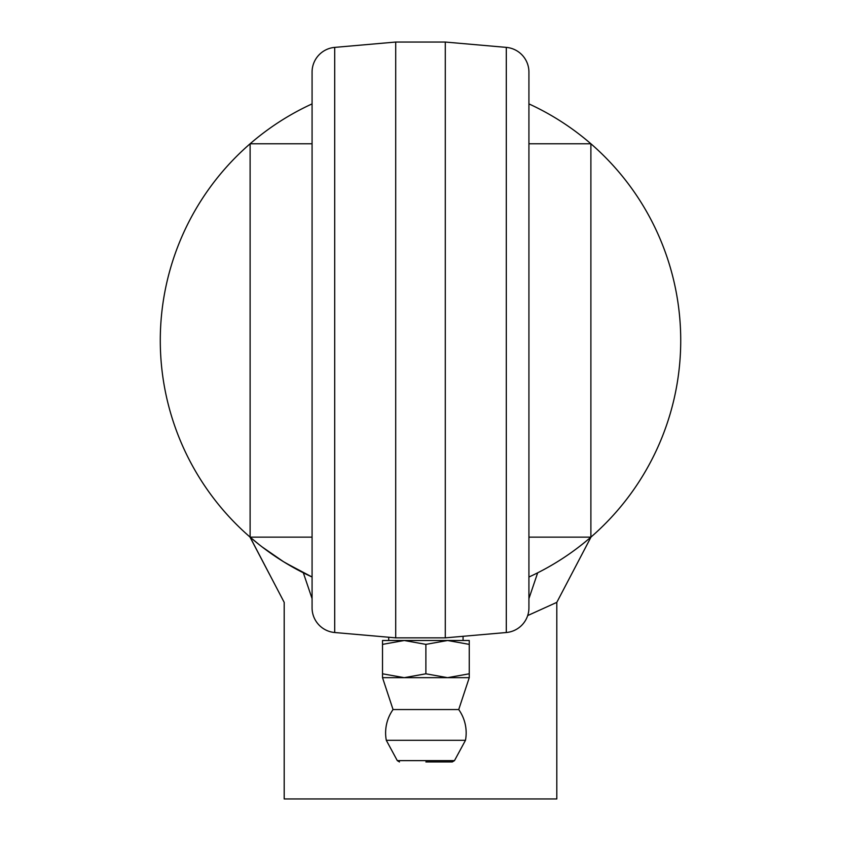 <?xml version="1.0" encoding="UTF-8"?>
<svg xmlns="http://www.w3.org/2000/svg" width="841" height="841" viewBox="0 0 841 841"><rect width="100%" height="100%" fill="white"/><g stroke="black" fill="none" stroke-linecap="round" stroke-linejoin="round"><path stroke-width="1.26" d="M312.074 143.769L250.113 143.769L250.113 537.147L312.074 537.147M528.926 150.36L528.926 537.147L590.887 537.147L590.887 143.769L528.926 143.769M312.074 598.624L303.328 572.805L283.491 561.693L262.066 546.892M528.926 598.624L537.672 572.805L540.542 571.344M297.325 569.683L296.316 569.147M289.693 565.415L288.368 564.637M278.55 558.561L276.184 557.005M272.957 554.818L271.065 553.494M258.692 544.264L257.966 543.685M254.276 540.668L251.69 538.503M251.438 538.282L250.744 537.693M527.685 615.57L556.805 602.366L556.805 798.95L284.195 798.95L284.195 602.366L250.071 537.105M250.187 537.21L259.449 544.852M591.044 537.01L556.805 602.366M294.77 568.295L285.467 562.902L312.074 577.01A260.226 260.226 0 0 1 312.074 103.895M291.154 566.256L290.576 565.93M445.288 42.05L445.288 637.856L506.303 632.516A24.788 24.788 0 0 0 528.926 607.833L528.926 72.074A24.788 24.788 0 0 0 506.303 47.39L445.288 42.05L395.712 42.05L334.697 47.39A24.788 24.788 0 0 0 312.074 72.074L312.074 607.833A24.788 24.788 0 0 0 334.697 632.516A24.788 24.788 0 0 1 312.074 607.833A24.788 24.788 0 0 0 334.697 632.516L395.712 637.856L395.712 42.05M528.926 532.027L528.926 529.546L528.926 532.027M334.697 632.516L334.697 47.39A24.788 24.788 0 0 0 312.074 72.074M445.288 637.856L395.712 637.856M528.926 103.895A260.226 260.226 0 0 1 528.926 577.021M388.71 637.247L388.71 640.495L463.065 640.495L463.065 636.301M469.257 644.374L447.57 640.495L469.257 640.495L469.257 677.667L458.723 709.562L393.052 709.562A40.273 40.273 0 0 0 386.303 740.311L465.472 740.311A40.273 40.273 0 0 0 458.723 709.562M447.57 640.495L425.882 644.374L404.206 640.495L382.518 644.374L382.518 640.495L404.206 640.495M469.257 677.667L382.518 677.667L382.518 673.799L404.206 677.667L425.882 673.799L447.57 677.667L469.257 673.799M382.518 644.374L382.518 673.799M425.882 644.374L425.882 673.799M425.882 761.935L452.29 761.935L425.882 761.935M386.303 740.311L397.299 760.632L399.486 761.935M506.303 47.39L506.303 632.516M452.29 761.935L454.476 760.632L397.299 760.632M574.13 569.304L590.971 537.147M269.404 574.14L249.945 537M454.476 760.632L465.472 740.311M382.518 677.667L393.052 709.562"/></g></svg>

